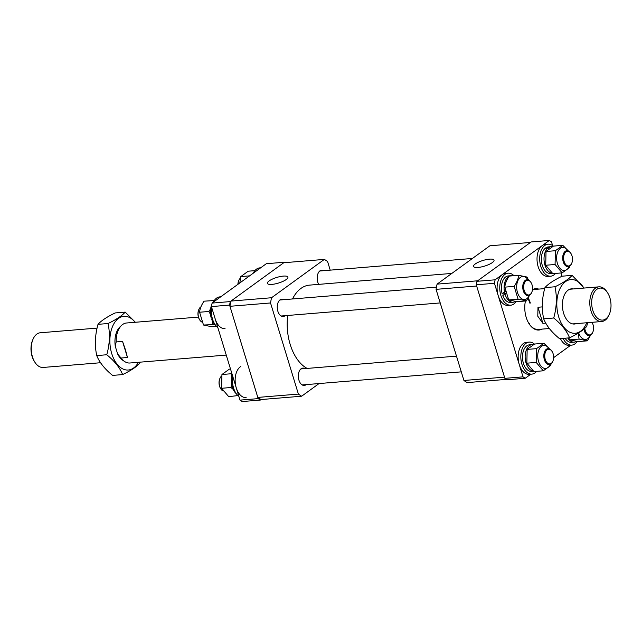 <?xml version="1.0" encoding="UTF-8"?>
<svg xmlns="http://www.w3.org/2000/svg" width="642" height="642" viewBox="0 0 642 642"><rect width="100%" height="100%" fill="white"/><g stroke="black" fill="none" stroke-linecap="round" stroke-linejoin="round"><path stroke-width="0.96" d="M307.133 368.42A42.821 25.656 -94.7 0 1 290.168 344.377A42.821 25.656 -94.7 0 1 287.728 315.471M292.503 298.963A42.821 25.656 -94.7 0 1 309.484 285.128L451.824 273.42M529.802 303.088A20.071 12.021 85.3 0 0 527.949 298.514M475.208 263.998A10.721 2.937 -17 0 0 473.515 266.454A10.721 2.937 -17 0 0 481.235 266.968A10.721 2.937 -17 0 0 492.326 262.586A10.721 2.937 -17 0 0 494.027 260.179A10.721 2.937 -17 0 0 486.379 259.601A10.721 2.937 -17 0 0 475.208 263.998M463.925 380.473L436.062 289.349L476.645 286.011L504.508 377.135L463.925 380.473A72.931 43.688 85.3 0 0 467.175 382.6L506.442 379.374M437.074 284.133L489.878 245.79L530.461 242.451L477.656 280.795L437.074 284.133A72.931 43.688 85.3 0 0 436.062 289.349M528.238 298.008A20.071 12.021 -94.7 0 1 530.34 303.048M542.025 329.113A20.745 12.423 -94.7 0 1 529.128 323.849A20.745 12.423 -94.7 0 1 526.207 317.389A20.745 12.423 -94.7 0 1 525.437 300.978M532.475 289.63A20.745 12.423 -94.7 0 1 538.734 289.101M544.689 288.611L535.083 289.406A20.071 12.021 85.3 0 0 532.403 290.152M530.838 374.198L525.212 378.274L507.06 379.775L504.877 378.347L476.276 284.799L476.95 281.308L495.11 279.808L549.311 240.453L551.494 241.873L552.642 245.629M560.996 272.97L561.999 276.245M570.778 345.195L553.613 357.658M504.877 378.347L523.029 376.854L494.436 283.307L476.276 284.799M476.95 281.308L531.159 241.946L549.311 240.453M495.11 279.808L494.436 283.307M523.029 376.854L525.212 378.274M528.992 323.632A20.071 12.021 85.3 0 0 538.373 329.418L549.335 328.511M529.698 323.351A20.071 12.021 -94.7 0 1 529.337 324.138M563.845 260.315A7.359 4.406 85.3 0 0 567.456 265.804A7.359 4.406 85.3 0 0 571.741 263.244A7.359 4.406 85.3 0 0 572.271 256.977A7.359 4.406 85.3 0 0 570.947 253.51A7.359 4.406 85.3 0 0 565.594 252.21A7.359 4.406 85.3 0 0 563.845 260.315M571.645 263.461A8.033 4.807 -94.7 0 1 571.549 263.702A8.033 4.807 -94.7 0 1 568.178 266.687A8.033 4.807 -94.7 0 1 562.922 260.508A8.033 4.807 -94.7 0 1 566.862 250.685A8.033 4.807 -94.7 0 1 570.674 253.084A8.033 4.807 -94.7 0 1 570.81 253.301M240.453 278.114A8.033 4.807 85.3 0 0 238.84 280.369A8.033 4.807 85.3 0 0 238.03 284.254M237.901 284.342A7.359 4.406 -94.7 0 1 238.639 280.827A7.359 4.406 -94.7 0 1 238.744 280.61M34.901 362.257L34.363 361.406A16.058 9.622 -94.7 0 1 32.1 356.414A16.058 9.622 -94.7 0 1 32.614 340.164L33.015 339.241A17.398 10.424 85.3 0 0 32.453 356.84A17.398 10.424 85.3 0 0 34.901 362.257A17.398 10.424 85.3 0 0 43.15 367.449L100.545 362.73M97.078 328.102L40.302 332.773A17.398 10.424 85.3 0 0 33.015 339.241M609.9 297.88A16.058 9.622 85.3 0 0 607.637 292.888A16.058 9.622 85.3 0 0 595.303 290.754A16.058 9.622 85.3 0 0 592.783 310.311A16.058 9.622 85.3 0 0 609.386 314.131A16.058 9.622 85.3 0 0 609.9 297.88M609.386 314.131L608.985 315.053A17.398 10.424 -94.7 0 1 601.698 321.522A17.398 10.424 -94.7 0 1 591.001 310.921A17.398 10.424 -94.7 0 1 598.85 286.846A17.398 10.424 -94.7 0 1 607.099 292.038L607.637 292.888M542.321 306.9L537.988 307.253L537.779 316.209L542.907 323.351L545.748 323.119M198.402 317.084L126.586 322.99A20.071 12.021 85.3 0 0 121.571 325.382A20.071 12.021 85.3 0 0 116.146 341.937L122.55 341.416L125.543 350.107L127.469 357.506L121.065 358.035A20.071 12.021 85.3 0 0 124.54 361.47A20.071 12.021 85.3 0 0 129.877 363.003L226.249 355.082M116.146 341.937L115.311 346.383A18.53 11.099 -94.7 0 1 119.95 326.914L121.571 325.382M124.54 361.47L122.686 360.218A18.53 11.099 -94.7 0 1 117.622 353.943L115.311 346.383M117.622 353.943L121.065 358.035M542.907 323.351L537.988 307.253M127.469 357.506L122.55 341.416M555.386 250.717L555.073 264.488L562.159 272.874L552.81 273.636L545.716 265.25L546.037 251.487L553.444 246.103L562.801 245.332L555.386 250.717L546.037 251.487M568.01 250.813A11.54 6.918 85.3 0 0 559.182 249.473A11.54 6.918 85.3 0 0 557.417 263.477A11.54 6.918 85.3 0 0 569.285 266.374M562.159 272.874L569.574 267.489L569.927 265.957M555.073 264.488L545.716 265.25M568.339 250.942L562.801 245.332M555.499 273.42A16.058 9.622 -94.7 0 1 553.452 275.241A16.058 9.622 -94.7 0 1 550.684 276.188A16.058 9.622 -94.7 0 1 540.082 263.348A16.058 9.622 -94.7 0 1 545.283 245.124A16.058 9.622 -94.7 0 1 548.051 244.177A16.058 9.622 -94.7 0 1 553.316 246.175M550.684 276.188L548.011 276.405A16.058 9.622 -94.7 0 1 537.41 263.565A16.058 9.622 -94.7 0 1 542.61 245.34A16.058 9.622 -94.7 0 1 545.379 244.393L548.051 244.177M550.948 246.688L548.276 246.913A13.313 7.977 -94.7 0 0 545.836 247.788L549.584 247.001A13.313 7.977 -94.7 0 1 550.948 246.688A13.313 7.977 -94.7 0 1 552.24 246.761M552.289 273.227A13.313 7.977 -94.7 0 1 544.833 264.753A13.313 7.977 -94.7 0 1 548.501 247.571L544.825 248.614A13.313 7.977 -94.7 0 0 542.161 264.969A13.313 7.977 -94.7 0 0 550.459 273.452L552.377 273.291M549.584 247.001L549.913 248.157M548.501 247.571L548.878 248.871M545.836 247.788L545.965 248.261M576.283 323.616A17.663 10.577 -94.7 0 1 569.791 322.669A17.663 10.577 -94.7 0 1 563.483 312.782A17.663 10.577 -94.7 0 1 567.183 290.922A17.663 10.577 -94.7 0 1 573.426 288.932M555.001 286.773C557.144 296.949 556.718 307.358 553.717 318.007C561.557 324.387 566.838 330.999 569.566 337.836L559.527 338.663C551.687 332.283 546.398 325.671 543.67 318.833C541.527 308.658 541.96 298.249 544.954 287.6C548.116 283.997 553.829 280.201 562.095 276.196L572.134 275.37C569.013 278.949 563.299 282.753 555.001 286.773L544.954 287.6M583.891 288.073A26.932 16.13 85.3 0 0 563.251 283.66A26.932 16.13 85.3 0 0 558.468 316.121A26.932 16.13 85.3 0 0 572.15 333.029A26.932 16.13 85.3 0 0 586.74 322.749M569.566 337.836C577.864 333.816 583.578 330.012 586.708 326.433L587.639 322.677M553.717 318.007L543.67 318.833M584.164 288.049L572.134 275.37M529.498 294.798A7.359 4.406 85.3 0 0 531.801 292.246A7.359 4.406 85.3 0 0 530.998 282.512A7.359 4.406 85.3 0 0 526.737 280.498A7.359 4.406 85.3 0 0 523.896 289.317A7.359 4.406 85.3 0 0 529.498 294.798M531.704 292.463A8.033 4.807 -94.7 0 1 531.6 292.704A8.033 4.807 -94.7 0 1 529.088 295.497A8.033 4.807 -94.7 0 1 528.238 295.689A8.033 4.807 -94.7 0 1 522.869 288.804A8.033 4.807 -94.7 0 1 526.071 279.888A8.033 4.807 -94.7 0 1 526.922 279.687A8.033 4.807 -94.7 0 1 530.733 282.087A8.033 4.807 -94.7 0 1 530.87 282.303M200.946 306.812A8.033 4.807 85.3 0 0 198.9 309.372A8.033 4.807 85.3 0 0 199.766 319.989A8.033 4.807 85.3 0 0 201.973 322.075M199.63 319.772A7.359 4.406 -94.7 0 1 199.501 319.564A7.359 4.406 -94.7 0 1 198.699 309.829A7.359 4.406 -94.7 0 1 198.795 309.613M220.704 388.699A7.359 4.406 -94.7 0 1 220.575 388.49A7.359 4.406 -94.7 0 1 219.243 385.023A7.359 4.406 -94.7 0 1 219.773 378.756A7.359 4.406 -94.7 0 1 219.869 378.539M221.586 376.043A8.033 4.807 85.3 0 0 219.973 378.298A8.033 4.807 85.3 0 0 219.395 385.136A8.033 4.807 85.3 0 0 220.84 388.916A8.033 4.807 85.3 0 0 223.175 391.058M553.404 354.906A7.359 4.406 85.3 0 0 552.072 351.439A7.359 4.406 85.3 0 0 546.719 350.139A7.359 4.406 85.3 0 0 544.97 358.244A7.359 4.406 85.3 0 0 548.589 363.733A7.359 4.406 85.3 0 0 552.874 361.173A7.359 4.406 85.3 0 0 553.404 354.906M552.778 361.39A8.033 4.807 -94.7 0 1 552.674 361.631A8.033 4.807 -94.7 0 1 549.311 364.616A8.033 4.807 -94.7 0 1 544.055 358.437A8.033 4.807 -94.7 0 1 547.995 348.614A8.033 4.807 -94.7 0 1 551.807 351.013A8.033 4.807 -94.7 0 1 551.943 351.23M584.782 328.359A7.359 4.406 85.3 0 0 590.512 334.723A7.359 4.406 85.3 0 0 592.815 332.171A7.359 4.406 85.3 0 0 592.02 322.436A7.359 4.406 85.3 0 0 591.948 322.324L592.02 322.436M592.718 332.387A8.033 4.807 -94.7 0 1 592.622 332.628A8.033 4.807 -94.7 0 1 590.102 335.421A8.033 4.807 -94.7 0 1 589.252 335.614A8.033 4.807 -94.7 0 1 583.939 329.097M516.208 301.547A16.058 9.622 -94.7 0 1 510.743 305.191A16.058 9.622 -94.7 0 1 500.656 294.654A16.058 9.622 -94.7 0 1 508.111 273.179A16.058 9.622 -94.7 0 1 513.929 275.699M510.743 305.191L508.071 305.407A16.058 9.622 -94.7 0 1 497.983 294.871A16.058 9.622 -94.7 0 1 505.439 273.396L508.111 273.179M504.973 293.699A9.036 5.409 -94.7 0 1 504.54 292.431M536.624 371.349A16.058 9.622 -94.7 0 1 534.585 373.171A16.058 9.622 -94.7 0 1 531.817 374.117A16.058 9.622 -94.7 0 1 521.216 361.277A16.058 9.622 -94.7 0 1 526.416 343.045A16.058 9.622 -94.7 0 1 529.185 342.106A16.058 9.622 -94.7 0 1 534.441 344.104M531.817 374.117L529.144 374.334A16.058 9.622 -94.7 0 1 518.543 361.494A16.058 9.622 -94.7 0 1 523.744 343.269A16.058 9.622 -94.7 0 1 526.512 342.322L529.185 342.106M577.222 341.472A16.058 9.622 -94.7 0 1 571.757 345.115A16.058 9.622 -94.7 0 1 563.058 338.374M571.757 345.115L569.085 345.332A16.058 9.622 -94.7 0 1 560.394 338.591M509.499 276.068A13.313 7.977 -94.7 0 1 511.008 275.691L508.336 275.916A13.313 7.977 -94.7 0 0 505.888 276.79A13.313 7.977 -94.7 0 0 502.221 293.972L504.452 291.909A13.313 7.977 -94.7 0 1 508.56 276.574A13.313 7.977 -94.7 0 1 509.194 276.204M511.008 275.691A13.313 7.977 -94.7 0 1 512.549 275.811M515.486 301.451A13.313 7.977 -94.7 0 1 513.183 302.238A13.313 7.977 -94.7 0 1 504.893 293.755L502.806 295.721A13.313 7.977 -94.7 0 0 510.518 302.454L513.183 302.238M504.452 291.909L505.326 291.324M504.893 293.755L505.776 293.161M502.221 293.972L505.406 291.685M533.422 371.156A13.313 7.977 -94.7 0 1 525.967 362.682A13.313 7.977 -94.7 0 1 532.074 344.618A13.313 7.977 -94.7 0 1 533.374 344.69M533.502 371.22L531.592 371.381A13.313 7.977 -94.7 0 1 523.294 362.899A13.313 7.977 -94.7 0 1 529.409 344.842L532.074 344.618M576.5 341.375A13.313 7.977 -94.7 0 1 574.205 342.162A13.313 7.977 -94.7 0 1 567.761 337.981M574.205 342.162L571.532 342.379A13.313 7.977 -94.7 0 1 565.096 338.206M528.069 279.816A11.54 6.918 85.3 0 0 520.381 277.4A11.54 6.918 85.3 0 0 517.476 292.479A11.54 6.918 85.3 0 0 526.873 298.634A11.54 6.918 85.3 0 0 529.345 295.376M528.527 280L527.002 277.047L518.632 275.314C518.271 278.901 516.786 282.584 514.162 286.372L518.078 299.164L526.448 300.897L529.554 295.264M518.078 299.164L508.721 299.934L504.813 287.143C505.166 283.555 506.658 279.872 509.275 276.084L518.632 275.314M514.162 286.372L504.813 287.143M526.448 300.897L517.099 301.668L508.721 299.934M526.849 363.179L527.162 349.417L534.577 344.032L543.934 343.261L536.519 348.646L536.198 362.417L526.849 363.179L533.935 371.566L543.293 370.803L550.708 365.418L551.061 363.886M549.143 348.742A11.54 6.918 85.3 0 0 540.315 347.402A11.54 6.918 85.3 0 0 538.55 361.406A11.54 6.918 85.3 0 0 550.419 364.303M549.472 348.871L543.934 343.261M536.519 348.646L527.162 349.417M536.198 362.417L543.293 370.803M578.161 333.198L579.092 339.088L587.462 340.822L578.113 341.592L569.735 339.859L568.692 337.909M578.651 332.901A11.54 6.918 85.3 0 0 587.887 338.559A11.54 6.918 85.3 0 0 590.359 335.301M579.092 339.088L569.735 339.859M587.462 340.822L590.568 335.188M318.689 284.366A8.699 5.208 -94.7 0 1 317.79 282.207A8.699 5.208 -94.7 0 1 321.714 270.17A8.699 5.208 -94.7 0 1 323.761 270.675M285.136 315.679A8.699 5.208 -94.7 0 1 283.194 316.514A8.699 5.208 -94.7 0 1 277.85 311.209A8.699 5.208 -94.7 0 1 281.774 299.172A8.699 5.208 -94.7 0 1 283.82 299.678M306.21 384.606A8.699 5.208 -94.7 0 1 304.268 385.441A8.699 5.208 -94.7 0 1 298.923 380.136A8.699 5.208 -94.7 0 1 302.839 368.099A8.699 5.208 -94.7 0 1 304.894 368.604M286.204 279.535A10.721 2.937 -17 0 0 287.905 277.127A10.721 2.937 -17 0 0 280.265 276.55A10.721 2.937 -17 0 0 269.086 280.947A10.721 2.937 -17 0 0 267.401 283.403A10.721 2.937 -17 0 0 275.113 283.916A10.721 2.937 -17 0 0 286.204 279.535M330.221 270.146L327.589 261.527A72.931 43.688 -94.7 0 0 324.338 259.4L271.534 297.744L230.951 301.082L283.756 262.738L324.338 259.4M270.531 302.96L298.394 394.084L257.803 397.422L229.948 306.298L270.531 302.96A72.931 43.688 -94.7 0 1 271.534 297.744M257.803 397.422A72.931 43.688 -94.7 0 0 261.061 399.549L301.644 396.21A72.931 43.688 -94.7 0 1 298.394 394.084M301.644 396.21L319.074 383.547M229.948 306.298A72.931 43.688 -94.7 0 1 230.951 301.082M261.061 399.549L260.355 400.054L242.203 401.547L240.02 400.127L211.419 306.579L212.093 303.08L266.302 263.726L284.462 262.225L230.253 301.588L229.579 305.086L211.419 306.579M240.02 400.127L258.18 398.626L229.579 305.086M212.093 303.08L230.253 301.588M285.072 262.626L284.462 262.225M258.18 398.626L260.355 400.054M214.292 300.528L204.052 301.178C201.428 304.966 199.943 308.65 199.582 312.237L203.498 325.029L214.934 324.539M210.624 308.77L208.939 311.466L210.536 314.588M211.683 317.581L212.157 319.299M212.558 321.329L212.847 324.258M208.939 311.466L199.582 312.237M216.571 326.377L211.868 326.762L203.498 325.029M213.401 300.408L213.096 302.358M212.004 317.156L211.202 317.902A13.313 7.977 -94.7 0 1 211.796 304.661M212.478 318.994L211.788 319.652A13.313 7.977 -94.7 0 0 215.303 324.868M211.202 317.902L212.045 317.341M225.061 328.68A16.058 9.622 -94.7 0 1 214.974 318.143M217.798 327.444A16.058 9.622 -94.7 0 1 212.301 318.36A16.058 9.622 -94.7 0 1 211.708 307.518M213.345 302.173A16.058 9.622 -94.7 0 1 219.757 296.885L220.736 296.805M246.135 397.607A16.058 9.622 -94.7 0 1 235.534 384.767A16.058 9.622 -94.7 0 1 240.734 366.542M238.872 396.371A16.058 9.622 -94.7 0 1 232.781 376.445M236.376 393.795A13.313 7.977 -94.7 0 1 232.276 386.829A13.313 7.977 -94.7 0 1 232.332 374.976M231.682 384.044L230.976 387.511L221.618 388.282L221.939 374.511L229.355 369.126L230.518 369.03M231.866 373.435L231.297 373.74L231.826 376.95M237.917 395.56L228.713 396.668L221.618 388.282M231.297 373.74L221.939 374.511M230.976 387.511L233.207 389.397M249.586 275.859L240.806 276.582L248.221 271.197L254.89 270.651M239.811 282.962L240.806 276.582M253.285 273.171A16.058 9.622 -94.7 0 1 256.936 268.829A16.058 9.622 -94.7 0 1 259.697 267.883L260.684 267.802M108.057 323.52C110.199 333.696 109.766 344.112 106.773 354.753C114.613 361.141 119.894 367.746 122.622 374.583L112.583 375.409C104.742 369.03 99.454 362.417 96.725 355.58C94.583 345.412 95.016 334.996 98.009 324.346C101.171 320.751 106.885 316.947 115.151 312.943L125.19 312.116C122.068 315.695 116.354 319.499 108.057 323.52L98.009 324.346M135.165 322.284A26.932 16.13 85.3 0 0 115.432 321.449A26.932 16.13 85.3 0 0 111.523 352.867A26.932 16.13 85.3 0 0 138.455 362.297M122.622 374.583C130.92 370.562 136.634 366.759 139.763 363.179L140.028 362.168M106.773 354.753L96.725 355.58M135.382 322.268L125.19 312.116M571.741 263.244L571.549 263.702M319.772 271.004L472.44 258.453M570.947 253.51L570.674 253.084M238.639 280.827L238.84 280.369M569.799 289.237L598.85 286.846M572.648 323.913L601.698 321.522M530.998 282.512L530.733 282.087M531.801 292.246L531.6 292.704M279.824 300.007L436.456 287.126M281.14 316.008L440.219 302.928M199.501 319.564L199.766 319.989M198.699 309.829L198.9 309.372M219.773 378.756L219.973 378.298M552.072 351.439L551.807 351.013M300.897 368.933L456.486 356.141M302.213 384.935L461.293 371.854M552.874 361.173L552.674 361.631M220.575 388.49L220.84 388.916M592.815 332.171L592.622 332.628"/></g></svg>
